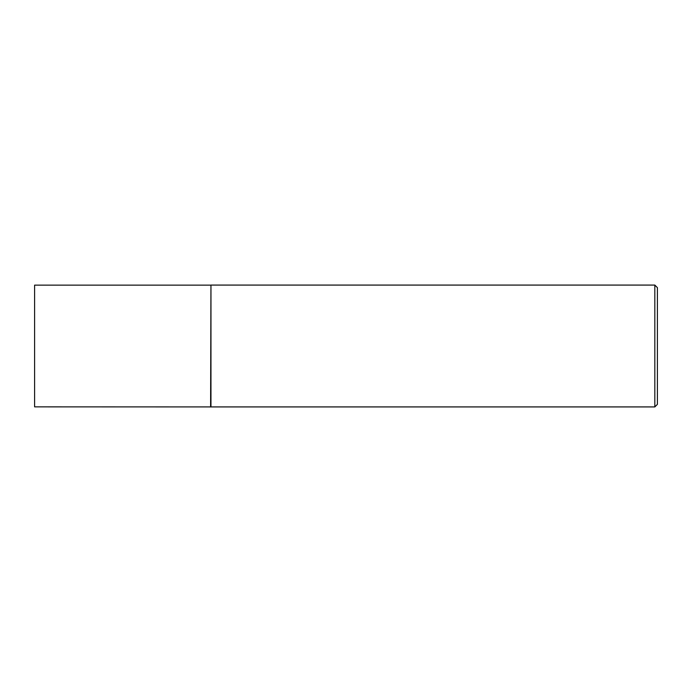 <?xml version="1.0" encoding="UTF-8"?>
<svg xmlns="http://www.w3.org/2000/svg" width="692" height="692" viewBox="0 0 692 692"><rect width="100%" height="100%" fill="white"/><g stroke="black" fill="none" stroke-linecap="round" stroke-linejoin="round"><path stroke-width="1.04" d="M210.61 406.861L210.956 285.078L210.956 406.922L34.6 406.861L34.6 285.139L210.61 285.139M654.822 285.078L657.4 287.656L657.4 404.344L654.822 406.922L654.822 285.078L210.956 285.078M654.822 406.922L210.956 406.922"/></g></svg>
